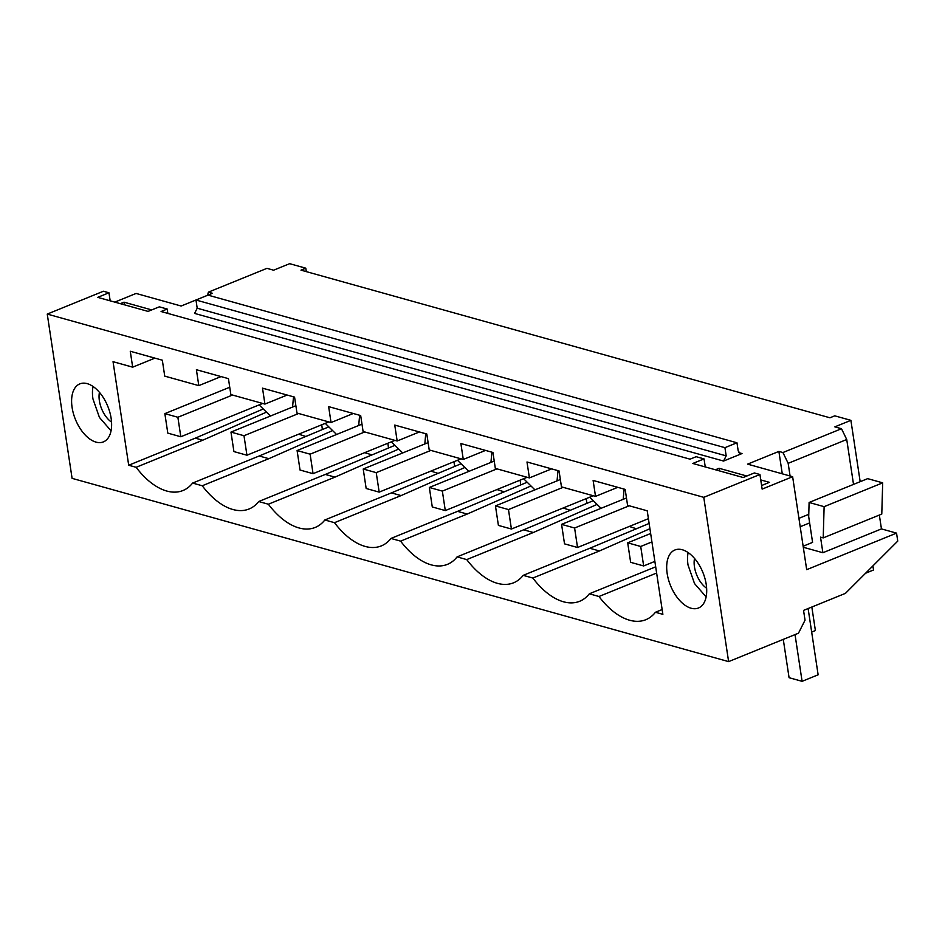 <?xml version="1.0" encoding="UTF-8"?>
<svg xmlns="http://www.w3.org/2000/svg" width="945" height="945" viewBox="0 0 945 945"><rect width="100%" height="100%" fill="white"/><g stroke="black" fill="none" stroke-linecap="round" stroke-linejoin="round"><path stroke-width="1.42" d="M306.31 271.628L305.79 268.179L300.983 270.14L829.946 417.784L834.754 415.835L850.89 420.336L834.848 426.868L841.499 428.723L782.932 452.537L778.881 451.415L747.589 464.137L792.631 476.705L806.687 569.67L896.545 533.122L881.449 528.905L822.882 552.731L803.297 547.261M167.844 313.409L167.194 309.039L161.087 311.519L690.051 459.175L696.158 456.695L704.037 458.892L705.253 466.936M305.79 268.179L289.654 263.679L273.601 270.199L266.951 268.345L208.384 292.159L212.436 293.293L181.145 306.026L136.104 293.446L114.806 302.116M47.25 314.083L703.765 497.33L728.619 661.618L72.092 478.359L47.25 314.083L103.407 291.237L108.958 292.785L110.175 300.829M872.908 565.913L873.534 570L865.585 573.237M728.619 661.618L798.478 633.197L805.034 620.192L803.545 610.399L845.444 593.354L897.75 541.095L896.545 533.122M151.732 309.913L124.008 302.176L120.346 303.664M746.81 476.02L719.086 468.283L715.436 469.771M760.749 479.918L769.431 482.34L761.599 485.529M703.765 497.33L759.934 474.496L762.143 489.108L792.631 476.705M738.895 452.69L742.014 453.553L723.551 461.054L726.173 455.856L724.933 447.67L195.969 300.014L197.21 308.2L194.587 313.409L723.551 461.054M667.17 573.544A31.303 17.459 -112.1 0 0 698.497 607.989A31.303 17.459 -112.1 0 0 706.222 584.435A31.303 17.459 -112.1 0 0 674.907 549.99A31.303 17.459 -112.1 0 0 667.17 573.544M595.527 496.373L561.46 486.864L559.05 470.941L526.991 461.987L529.401 477.91L495.334 468.401L492.924 452.478L460.877 443.536L463.286 459.459L429.219 449.95L426.809 434.027L394.75 425.073L397.16 440.996L363.093 431.487L360.683 415.564L328.636 406.622L331.045 422.545L296.978 413.036L294.568 397.113L262.509 388.159L264.919 404.082L230.852 394.573L228.442 378.65L196.395 369.708L198.804 385.631L164.737 376.122L162.327 360.199L130.268 351.257L132.678 367.168L113.046 361.687L128.697 465.235L136.127 467.303A68.867 38.414 -112.1 0 0 182.987 490.514A68.867 38.414 -112.1 0 0 192.603 483.072L202.254 485.765A68.867 38.414 -112.1 0 0 249.102 508.977A68.867 38.414 -112.1 0 0 258.717 501.523L268.368 504.217A68.867 38.414 -112.1 0 0 315.228 527.428A68.867 38.414 -112.1 0 0 324.844 519.974L334.495 522.679A68.867 38.414 -112.1 0 0 381.343 545.891A68.867 38.414 -112.1 0 0 390.958 538.437L400.609 541.131A68.867 38.414 -112.1 0 0 447.469 564.342A68.867 38.414 -112.1 0 0 457.085 556.888L466.735 559.594A68.867 38.414 -112.1 0 0 513.584 582.793A68.867 38.414 -112.1 0 0 523.199 575.351L532.85 578.045A68.867 38.414 -112.1 0 0 579.71 601.256A68.867 38.414 -112.1 0 0 589.326 593.803L598.976 596.496A68.867 38.414 -112.1 0 0 645.825 619.707A68.867 38.414 -112.1 0 0 655.44 612.265L662.87 614.333L647.219 510.796L627.574 505.315L625.165 489.392L593.117 480.45L595.527 496.373L617.758 487.325M111.132 418.328A31.303 17.459 -112.1 0 0 79.817 383.883A31.303 17.459 -112.1 0 0 72.092 407.437A31.303 17.459 -112.1 0 0 103.407 441.882A31.303 17.459 -112.1 0 0 111.132 418.328M208.384 292.159L207.557 295.277M108.958 292.785L97.725 297.356L148.07 311.401L159.303 306.83L167.194 309.039M124.008 302.176L124.397 304.798M759.934 474.496L754.382 472.949L743.148 477.508L692.815 463.463L704.037 458.892M128.697 465.235L195.296 438.149L202.726 440.216L265.734 412.457M136.127 467.303L202.726 440.216M195.296 438.149L262.58 409.256M132.678 367.168L154.909 358.131M93.023 386.47A31.303 17.459 -112.1 0 0 92.953 398.944L99.438 417.442L111.061 430.802M111.545 422.131A21.003 11.718 67.9 0 1 99.438 392.34M742.014 453.553L740.289 453.671L738.21 450.966L736.97 442.78L208.006 295.123L195.969 300.014M198.804 385.631L221.035 376.582M736.97 442.78L724.933 447.67M192.603 483.072L259.19 455.986L268.841 458.679L331.849 430.908M202.254 485.765L268.841 458.679M259.19 455.986L328.175 427.116M298.644 434.18L305.837 436.472M321.737 424.789L322.387 429.55M259.131 404.909L270.459 416.036M292.572 407.035L293.505 396.817M264.919 404.082L287.15 395.045M258.717 501.523L325.304 474.437L334.967 477.13L397.975 449.371M268.368 504.217L334.967 477.13M325.304 474.437L394.301 445.579M364.758 452.643L371.964 454.923M387.863 443.24L388.513 448.001M325.245 423.36L336.574 434.487M358.698 425.498L359.632 415.268M331.045 422.545L353.276 413.497M324.844 519.974L391.431 492.888L401.082 495.593L464.089 467.822M334.495 522.679L401.082 495.593M391.431 492.888L460.416 464.03M430.885 471.094L438.078 473.386M453.978 461.703L454.628 466.464M391.372 441.823L402.7 452.95M424.813 443.949L425.746 433.731M397.16 440.996L419.391 431.959M390.958 538.437L457.545 511.351L467.208 514.045L530.216 486.285M400.609 541.131L467.208 514.045M457.545 511.351L526.542 482.493M496.999 489.557L504.205 491.837M520.104 480.154L520.754 484.915M457.486 460.274L468.814 471.401M490.939 462.412L491.872 452.183M463.286 459.459L485.517 450.411M457.085 556.888L523.672 529.802L533.323 532.507L596.33 504.736M466.735 559.594L533.323 532.507M523.672 529.802L592.657 500.944M563.125 508.008L570.319 510.3M586.219 498.617L586.869 503.366M523.613 478.725L534.941 489.853M557.054 480.863L557.987 470.645M529.401 477.91L551.632 468.874M523.199 575.351L589.786 548.265L599.449 550.959L649.924 528.716M532.85 578.045L599.449 550.959M589.786 548.265L649.12 523.447M629.24 526.459L636.446 528.751M589.727 497.188L601.055 508.315M623.18 499.314L624.113 489.097M655.688 566.811L589.326 593.803M598.976 596.496L656.633 573.048M662.15 609.537L655.44 612.265M850.89 420.336L860.174 481.702M841.499 428.723L846.732 439.508L788.165 463.333L782.932 452.537M853.524 484.407L846.732 439.508M823.213 537.894L881.779 514.068L882.689 482.836L867.675 478.642L809.109 502.468L824.123 506.662L823.213 537.894L820.52 537.138L822.882 552.731M879.346 515.06L881.449 528.905M803.144 546.234L812.582 542.383L808.696 516.655L809.109 502.468M790.079 475.996L788.165 463.333M782.271 473.823L778.881 451.415M719.086 468.283L719.488 470.905M882.689 482.836L824.123 506.662M706.139 596.909L694.516 583.549L688.031 565.051A31.303 17.459 67.9 0 1 688.114 552.589M694.516 558.448A21.003 11.718 -112.1 0 0 697.481 576.698A21.003 11.718 -112.1 0 0 706.636 588.239M164.855 413.638L167.797 433.129L180.814 436.755L177.873 417.265L164.855 413.638L229.741 387.237M177.873 417.265L232.517 395.045M180.814 436.755L262.675 403.456M230.97 432.089L233.923 451.58L246.94 455.218L243.987 435.728L230.97 432.089L295.868 405.7M243.987 435.728L298.644 413.497M246.94 455.218L328.801 421.919M297.096 450.552L300.037 470.031L313.055 473.669L310.114 454.179L297.096 450.552L361.982 424.151M310.114 454.179L364.758 431.959M313.055 473.669L394.915 440.37M363.211 469.003L366.164 488.494L379.181 492.121L376.228 472.642L363.211 469.003L428.109 442.614M376.228 472.642L430.885 450.411M379.181 492.121L461.042 458.833M429.337 487.466L432.278 506.945L445.296 510.583L442.354 491.093L429.337 487.466L494.223 461.065M442.354 491.093L496.999 468.862M445.296 510.583L527.156 477.284M495.452 505.918L498.405 525.408L511.422 529.035L508.469 509.556L495.452 505.918L560.35 479.528M508.469 509.556L563.125 487.325M511.422 529.035L593.283 495.747M561.578 524.369L564.519 543.859L577.537 547.498L574.595 528.007L561.578 524.369L626.464 497.98M574.595 528.007L629.24 505.776M577.537 547.498L648.4 518.675M627.693 542.832L630.646 562.322L643.663 565.949L640.71 546.47L627.693 542.832L650.644 533.5M640.71 546.47L651.92 541.91M643.663 565.949L654.861 561.389M811.672 632.075L815.393 630.563L811.838 607.021M808.117 608.545L818.134 674.801L802.092 681.321L789.075 677.695L783.275 639.387M795.028 634.603L802.092 681.321M800.191 526.743L809.641 522.904M798.927 518.332L808.766 514.328M197.21 308.2L726.173 455.856"/></g></svg>
